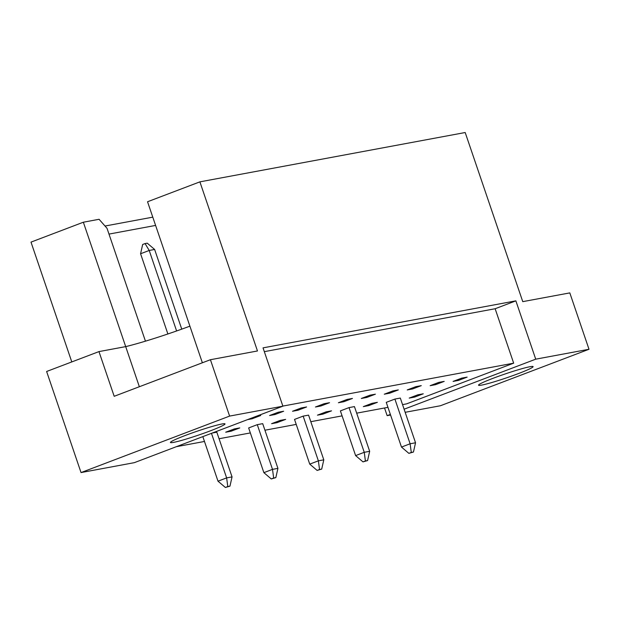 <?xml version="1.0" encoding="UTF-8"?>
<svg xmlns="http://www.w3.org/2000/svg" width="620" height="620" viewBox="0 0 620 620"><rect width="100%" height="100%" fill="white"/><g stroke="black" fill="none" stroke-linecap="round" stroke-linejoin="round"><path stroke-width="0.93" d="M493.179 378.254A28.822 2.062 161.2 0 0 478.539 385.19A28.822 2.062 161.2 0 0 518.467 373.558A28.822 2.062 161.2 0 0 533.107 366.622A28.822 2.062 161.2 0 0 493.179 378.254M185.085 435.542A28.822 2.062 161.2 0 0 170.446 442.479A28.822 2.062 161.2 0 0 210.366 430.838A28.822 2.062 161.2 0 0 225.013 423.902A28.822 2.062 161.2 0 0 185.085 435.542M461.722 378.13L453.081 381.409L458.498 380.401L467.139 377.123L461.722 378.13M414.617 397.087L423.259 393.801L417.834 394.808L409.2 398.094L414.617 397.087L414.3 396.157M438.782 382.393L430.148 385.679L435.565 384.671L444.199 381.385L438.782 382.393M394.901 399.071L386.26 402.357L401.481 447.067L410.122 443.781L415.539 442.773L400.318 398.063L394.901 399.071L410.122 443.781L411.285 452.437L408.867 453.36L413.455 452.034L411.285 452.437M415.85 386.655L407.208 389.941L412.625 388.934L421.267 385.648L415.85 386.655M368.745 405.612L377.386 402.334L371.969 403.341L363.328 406.619L368.745 405.612L368.427 404.682M392.91 390.918L384.276 394.204L389.693 393.196L398.327 389.91L392.91 390.918M349.029 407.604L340.396 410.889L355.609 455.591L364.25 452.313L369.667 451.306L354.446 406.596L349.029 407.604L364.25 452.313L365.413 460.97L362.995 461.885L367.583 460.567L365.413 460.97M369.977 395.188L361.336 398.466L366.753 397.459L375.394 394.18L369.977 395.188M322.873 414.144L331.514 410.858L326.097 411.866L317.456 415.152L322.873 414.144L322.555 413.214M347.045 399.45L338.404 402.736L343.821 401.729L352.462 398.443L347.045 399.45M303.157 416.129L294.523 419.414L309.737 464.124L318.378 460.838L323.795 459.831L308.574 415.121L303.157 416.129L318.378 460.838L319.54 469.495L317.122 470.417L321.71 469.092L319.54 469.495M324.105 403.713L315.464 406.999L320.889 405.992L329.522 402.706L324.105 403.713M277.001 422.67L285.642 419.391L280.224 420.399L271.583 423.677L277.001 422.67L276.683 421.739M301.173 407.975L292.531 411.262L297.949 410.254L306.59 406.968L301.173 407.975M257.285 424.661L248.651 427.947L263.872 472.649L272.505 469.371L277.923 468.364L262.702 423.654L257.285 424.661L272.505 469.371L273.668 478.028L271.25 478.942L275.838 477.625L273.668 478.028M278.233 412.246L269.599 415.524L275.017 414.517L283.65 411.238L278.233 412.246M231.128 431.202L239.769 427.916L234.352 428.924L225.711 432.21L231.128 431.202L230.81 430.272M247.504 419.632L252.077 418.787L260.718 415.501L256.145 416.353M202.825 436.62L218 481.182L226.633 477.896L232.051 476.889L216.829 432.179L212.257 433.031M282.852 406.085L513.67 363.165L406.55 403.884L402.55 404.628M387.957 407.348L356.686 413.16M342.093 415.873L310.814 421.685M296.221 424.406L264.942 430.218M250.348 432.93L219.069 438.743M204.476 441.463L176.32 446.695M282.89 406.185L134.308 462.667L81.034 472.572L229.609 416.09L282.89 406.185L263.035 347.867L515.871 300.855L535.726 359.174L589 349.269L440.417 405.751L405.17 412.308M589 349.269L569.811 292.896L522.761 301.646L465.194 132.525L199.896 181.854L147.544 201.756L189.898 326.159A57.645 4.123 -18.8 0 1 125.697 346.619L98.968 351.594L46.624 371.488L81.034 472.572M71.788 361.925L31 242.118L83.351 222.216L99.076 219.286L107.028 228.315L145.444 341.163M390.577 415.02L387.144 415.656L384.532 407.983M199.896 181.854L257.471 350.966L210.42 359.716L229.609 416.09M105.02 226.029L152.791 217.147M139.353 386.733L83.351 222.216M210.42 359.716L114.189 396.296L98.968 351.594M535.726 359.174L404.108 409.208M390.375 414.431L387.144 415.656M155.605 225.424L108.996 234.089M515.871 300.855L495.14 308.737L513.67 363.165M251.813 417.996L252.077 418.787M274.699 413.587L275.017 414.517M297.631 409.324L297.949 410.254M320.571 405.061L320.889 405.992M343.503 400.791L343.821 401.729M366.435 396.529L366.753 397.459M389.376 392.266L389.693 393.196M412.308 388.004L412.625 388.934M435.248 383.733L435.565 384.671M458.18 379.471L458.498 380.401M189.898 326.159L202.368 362.778M495.14 308.737L264.329 351.656M145.08 243.575L149.211 250.465L140.577 253.751L142.662 244.489L145.08 243.575L147.25 243.172L154.628 249.457L149.211 250.465L176.615 330.964M140.577 253.751L167.881 333.971M211.467 433.334L226.633 477.896L227.796 486.553L225.378 487.475L229.966 486.15L227.796 486.553M181.753 329.142L154.628 249.457M229.966 486.15L232.051 476.889M218 481.182L225.378 487.475M275.838 477.625L277.923 468.364M263.872 472.649L271.25 478.942M321.71 469.092L323.795 459.831M309.737 464.124L317.122 470.417M367.583 460.567L369.667 451.306M355.609 455.591L362.995 461.885M413.455 452.034L415.539 442.773M401.481 447.067L408.867 453.36"/></g></svg>
